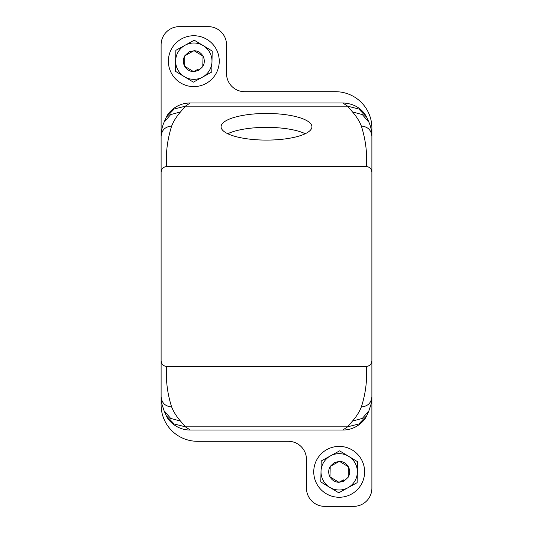 <?xml version="1.0" encoding="UTF-8"?>
<svg xmlns="http://www.w3.org/2000/svg" width="533" height="533" viewBox="0 0 533 533"><rect width="100%" height="100%" fill="white"/><g stroke="black" fill="none" stroke-linecap="round" stroke-linejoin="round"><path stroke-width="0.8" d="M227.744 133.723A45.425 13.318 180 0 1 305.256 133.723M367.257 118.419L366.711 117.253L358.869 109.045L347.596 106.16L342.759 102.969L190.241 102.969L185.404 106.16L180.507 111.917C176.476 116.567 173.518 121.284 171.646 126.061C167.382 139.526 165.683 153.024 166.562 166.562C163.191 166.962 161.372 168.861 161.113 172.266L161.113 396.865C161.739 402.981 165.25 406.339 171.646 406.939C167.409 393.827 165.71 380.322 166.562 366.438C163.158 366.004 161.339 364.099 161.113 360.734M190.241 102.969C175.677 103.049 167.688 113.569 166.296 117.253L174.131 109.045L185.404 106.16L347.596 106.16L352.493 111.917C356.524 116.567 359.482 121.284 361.354 126.061C365.618 139.526 367.317 153.024 366.438 166.562L166.562 166.562M226.632 120.391A45.425 13.318 0 0 0 221.075 126.774A45.425 13.318 0 0 0 255.26 139.679A45.425 13.318 0 0 0 306.368 133.157A45.425 13.318 0 0 0 311.925 126.774A45.425 13.318 0 0 0 277.74 113.869A45.425 13.318 0 0 0 226.632 120.391M368.883 122.144C370.855 126.601 371.861 131.265 371.887 136.135L371.887 396.865L371.108 404.067L368.883 410.856M366.438 166.562C369.809 166.962 371.628 168.868 371.887 172.266M361.354 126.061C367.75 126.661 371.261 130.019 371.887 136.135L371.887 396.865C371.261 402.981 367.75 406.339 361.354 406.939C365.591 393.827 367.29 380.322 366.438 366.438C369.842 366.004 371.661 364.099 371.887 360.734M161.113 230.156L161.113 44.819A18.169 18.169 0 0 1 179.281 26.65L208.356 26.65A18.169 18.169 0 0 1 226.525 44.819L226.525 73.527A18.169 18.169 0 0 0 244.694 91.703L335.55 91.703A36.344 36.344 0 0 1 371.887 128.04L371.887 230.156M165.743 414.581L166.289 415.747L174.131 423.955L185.404 426.84L190.241 430.031L342.759 430.031L347.596 426.84L352.493 421.083C356.524 416.433 359.482 411.716 361.354 406.939M164.051 410.71L170.64 418.392L180.507 421.083L185.404 426.84L347.596 426.84L358.869 423.955L366.711 415.747L367.257 414.581M371.887 302.844L371.887 488.181A18.169 18.169 0 0 1 353.719 506.35L324.644 506.35A18.169 18.169 0 0 1 306.475 488.181L306.475 459.473A18.169 18.169 0 0 0 288.306 441.297L197.45 441.297A36.344 36.344 0 0 1 161.113 404.96L161.113 302.844M180.507 421.083C176.476 416.433 173.518 411.716 171.646 406.939M366.438 366.438L166.562 366.438M171.646 126.061C165.25 126.661 161.739 130.019 161.113 136.135L161.113 172.266M164.117 122.144C162.145 126.601 161.139 131.265 161.113 136.135L161.113 396.865L161.892 404.067L164.117 410.856M202.587 77.092L211.774 72.028L211.987 61.542L212.194 51.055L203.22 45.625A18.169 18.169 0 0 1 202.587 77.092L193.392 82.149L175.437 71.295L175.863 50.322L185.051 45.258A18.169 18.169 0 0 0 184.418 76.725A18.169 18.169 0 0 0 202.587 77.092M194.239 40.195L185.051 45.258A18.169 18.169 0 0 1 203.22 45.625L194.239 40.195M347.949 487.742L357.137 482.678L357.563 461.705L348.582 456.275A18.169 18.169 0 0 1 347.949 487.742L338.761 492.805L320.806 481.945L321.226 460.972L330.413 455.908A18.169 18.169 0 0 0 329.78 487.375A18.169 18.169 0 0 0 347.949 487.742M339.608 450.851L330.413 455.908A18.169 18.169 0 0 1 348.582 456.275L339.608 450.851M339.228 482.172L342.972 480.113M329.994 476.888L338.968 482.312L344.025 481.132L348.162 477.255L348.369 466.768L339.394 461.338L330.207 466.402L329.994 476.888L338.968 482.312C335.01 482.105 332.019 480.293 329.994 476.888L330.207 466.402C328.268 469.859 328.195 473.351 329.994 476.888M335.397 463.537L330.207 466.402L334.338 462.517L339.135 461.478M193.865 71.522L197.603 69.463M184.631 66.232L193.606 71.662L198.662 70.483L202.793 66.598L203.006 56.112L194.032 50.688L184.838 55.745L184.631 66.232L193.606 71.662C189.648 71.449 186.657 69.643 184.631 66.232L184.838 55.745C182.906 59.203 182.832 62.701 184.631 66.232M190.028 52.887L184.838 55.745L188.975 51.868L193.772 50.828M348.369 466.768L339.394 461.338C343.352 461.551 346.343 463.357 348.369 466.768L348.162 477.255C350.094 473.797 350.168 470.299 348.369 466.768M203.006 56.112L194.032 50.688C197.99 50.895 200.981 52.707 203.006 56.112L202.793 66.598C204.732 63.141 204.805 59.649 203.006 56.112M166.289 117.253L165.743 118.419M216.385 72.908A25.437 25.437 0 0 1 182.079 83.741A25.437 25.437 0 0 1 171.246 49.436A25.437 25.437 0 0 1 205.551 38.603A25.437 25.437 0 0 1 216.385 72.908M361.754 483.564A25.437 25.437 0 0 1 327.449 494.397A25.437 25.437 0 0 1 316.615 460.092A25.437 25.437 0 0 1 350.921 449.259A25.437 25.437 0 0 1 361.754 483.564M368.949 122.29L362.36 114.608L352.493 111.917M352.493 421.083L362.36 418.392L368.949 410.71M343.379 479.887L344.025 481.132M198.016 69.237L198.662 70.483M180.507 111.917L170.64 114.608L164.051 122.29M367.197 118.279L368.889 122.15M342.759 102.969C358.589 103.595 364.858 113.462 366.704 117.253M367.197 414.721L368.889 410.85M342.759 430.031C356.244 430.124 364.852 420.41 366.704 415.747M165.803 414.721L164.111 410.85M190.241 430.031C176.756 430.124 168.148 420.41 166.296 415.747M165.803 118.279L164.111 122.15"/></g></svg>
